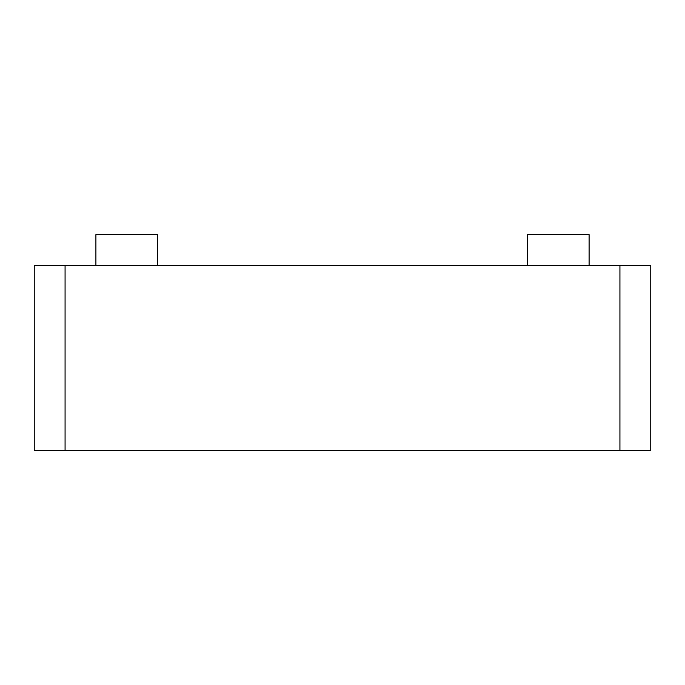 <?xml version="1.0" encoding="UTF-8"?>
<svg xmlns="http://www.w3.org/2000/svg" width="685" height="685" viewBox="0 0 685 685"><rect width="100%" height="100%" fill="white"/><g stroke="black" fill="none" stroke-linecap="round" stroke-linejoin="round"><path stroke-width="1.03" d="M619.925 265.438L34.25 265.438L34.25 450.387L650.75 450.387L650.75 265.438L619.925 265.438L619.925 450.387M157.55 265.438L157.55 234.612L95.9 234.612L95.9 265.438M527.45 265.438L527.45 234.612L589.1 234.612L589.1 265.438M65.075 265.438L65.075 450.387"/></g></svg>
